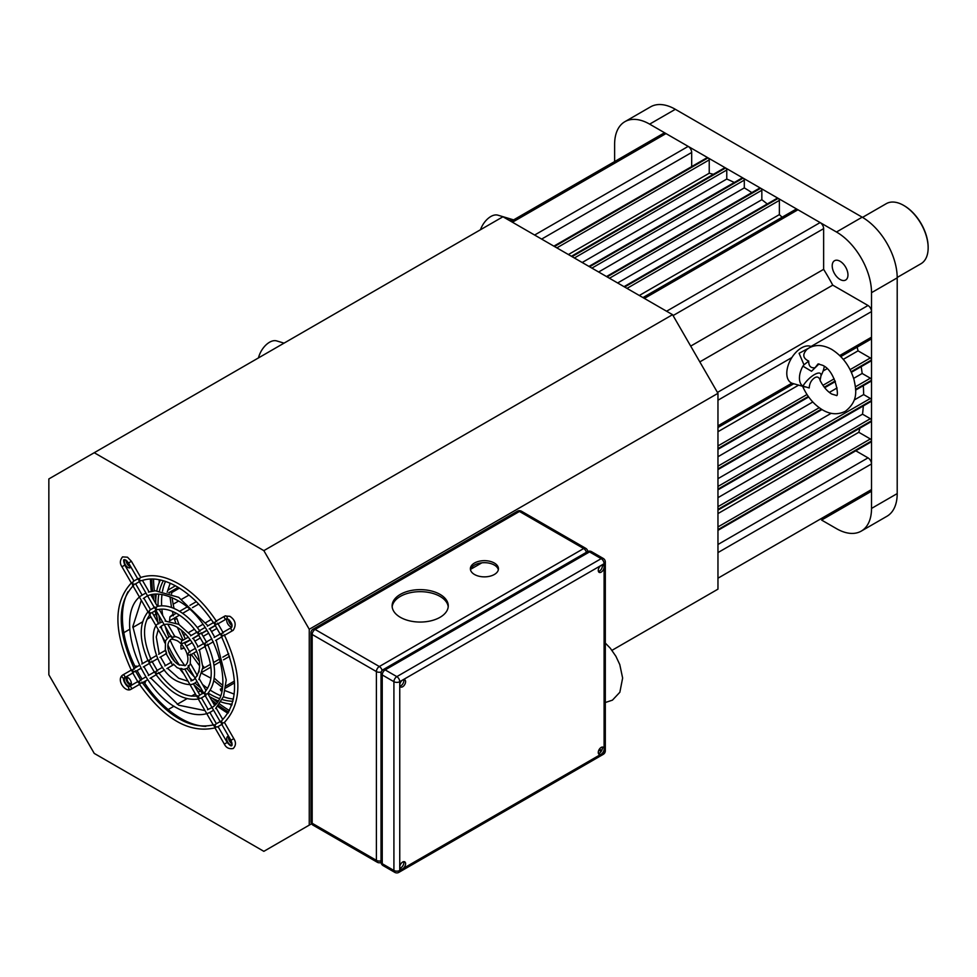 <?xml version="1.0" encoding="UTF-8"?>
<svg xmlns="http://www.w3.org/2000/svg" width="977" height="977" viewBox="0 0 977 977"><rect width="100%" height="100%" fill="white"/><g stroke="black" fill="none" stroke-linecap="round" stroke-linejoin="round"><path stroke-width="1.47" d="M840.086 279.483A11.15 6.436 60 0 1 832.807 269.664A11.15 6.436 60 0 1 834.517 260.725A11.15 6.436 60 0 1 840.086 261.274A11.15 6.436 60 0 1 847.364 271.105A11.15 6.436 60 0 1 845.655 280.033A11.15 6.436 60 0 1 840.086 279.483M624.877 121.685L650.56 106.859A49.546 28.602 60 0 1 675.339 109.302L649.644 124.14A49.546 28.602 -120 0 0 624.877 121.685A49.546 28.602 -120 0 0 614.618 144.364L614.618 161.571M821.584 520.057L836.483 528.655A49.546 28.602 -120 0 0 861.25 531.109A49.546 28.602 -120 0 0 871.521 508.431L871.521 292.685A49.546 28.602 -120 0 0 836.483 232.013L862.178 217.175L675.339 109.302M836.483 232.013L649.644 124.14M862.178 217.175A49.546 28.602 60 0 1 897.204 277.859L871.521 292.685M871.521 508.431L897.204 493.593L897.204 277.859M897.204 493.593A49.546 28.602 60 0 1 886.945 516.271L861.25 531.109M928.15 247.511A33.853 19.54 60 0 0 928.15 247.181A33.853 19.54 60 0 0 904.213 205.72L903.627 205.378A34.683 20.028 -120 0 0 886.286 203.668L862.52 217.382M897.204 277.456L920.969 263.729A34.683 20.028 -120 0 0 928.15 247.853A34.683 20.028 -120 0 0 903.627 205.378L904.213 205.72M840.794 356.593L870.495 339.446A4.958 2.858 -120 0 0 871.521 337.187L871.521 311.565A4.958 2.858 -120 0 0 868.016 305.496L832.758 285.137A170.511 98.445 -120 0 0 823.635 269.347L823.635 228.642A4.958 2.858 -120 0 0 820.13 222.573L797.953 209.762A4.958 2.858 -120 0 0 795.473 209.518L642.939 297.582M699.813 361.893L832.758 285.137M690.702 346.102L823.635 269.347M717.961 530.352L871.179 441.897A1.649 0.953 -120 0 0 871.521 441.14L871.521 440.981A1.649 0.953 -120 0 0 870.348 438.954L858.783 432.286A170.511 98.445 -120 0 0 859.919 428.146M717.961 513.584L858.783 432.286M717.961 510.104L871.179 421.649A1.649 0.953 -120 0 0 871.521 420.892L871.521 420.733A1.649 0.953 -120 0 0 870.348 418.706L862.52 414.187A170.511 98.445 -120 0 0 863.314 405.931M717.961 497.659L862.52 414.187M717.961 489.856L871.179 401.388A1.649 0.953 -120 0 0 871.521 400.643L871.521 400.472A1.649 0.953 -120 0 0 870.348 398.457L863.631 394.574A170.511 98.445 -120 0 0 863.314 385.683M717.961 478.669L831.207 413.295M854.24 399.996L863.631 394.574M855.62 390.116L871.179 381.14A1.649 0.953 -120 0 0 871.521 380.383L871.521 380.224A1.649 0.953 -120 0 0 870.348 378.197L862.166 373.47A170.511 98.445 -120 0 0 861.177 366.656M717.961 456.735L812.791 401.987M829.351 392.412L837.081 387.954M853.654 378.392L862.166 373.47M851.37 372.322L871.179 360.892A1.649 0.953 -120 0 0 871.521 360.134L871.521 359.976A1.649 0.953 -120 0 0 870.348 357.948L858.038 350.841A170.511 98.445 -120 0 0 857.134 347.165M717.961 431.712L798.624 385.133M823.122 370.991L827.031 368.744M843.285 359.353L858.038 350.841M822.61 519.459A4.958 2.858 -120 0 0 822.658 519.434L870.495 491.822A4.958 2.858 -120 0 0 871.521 489.55L871.521 463.928A4.958 2.858 -120 0 0 868.016 457.859L855.767 450.788M691.679 166.591L691.679 152.461A4.958 2.858 -120 0 0 688.187 146.391L665.996 133.58A4.958 2.858 -120 0 0 663.517 133.336L510.983 221.4M782.113 217.224A170.511 98.445 -120 0 0 779.377 214.61L779.377 200.395A1.649 0.953 -120 0 0 778.217 198.368L778.071 198.282A1.649 0.953 -120 0 0 777.252 198.209L624.034 286.664M639.312 295.481L779.377 214.61M767.25 203.973A170.511 98.445 -120 0 0 761.84 199.711L761.84 190.259A1.649 0.953 -120 0 0 760.68 188.243L760.533 188.158A1.649 0.953 -120 0 0 759.703 188.072L606.497 276.54M617.635 282.976L761.84 199.711M751.85 192.616A170.511 98.445 -120 0 0 744.303 187.902L744.303 180.134A1.649 0.953 -120 0 0 743.131 178.119L742.996 178.034A1.649 0.953 -120 0 0 742.166 177.948L588.96 266.416M598.632 271.997L744.303 187.902M734.313 182.491A170.511 98.445 -120 0 0 726.766 179.047L726.766 170.01A1.649 0.953 -120 0 0 725.593 167.983L725.459 167.91A1.649 0.953 -120 0 0 724.629 167.824L571.411 256.279M582.194 262.508L726.766 179.047M713.381 174.321A170.511 98.445 -120 0 0 709.229 173.234L709.229 159.886A1.649 0.953 -120 0 0 708.056 157.859L707.922 157.785A1.649 0.953 -120 0 0 707.092 157.7L553.874 246.155M568.394 254.545L709.229 173.234M167.14 592.282L170.193 583.22M232.953 701.242A73.483 42.426 60 0 1 222.255 699.544M219.104 698.494A73.483 42.426 60 0 1 208.223 693.108M200.627 687.771A73.483 42.426 60 0 1 194.936 682.899M192.396 680.456A73.483 42.426 60 0 1 189.978 677.977M179.548 665.19A73.483 42.426 60 0 1 167.897 645.015M162.048 629.591A73.483 42.426 60 0 1 161.107 626.257M160.265 622.837A73.483 42.426 60 0 1 158.885 615.461M158.066 606.216A73.483 42.426 60 0 1 158.03 604.165A73.483 42.426 60 0 1 158.836 594.114M167.849 590.169L175.42 585.797M168.716 592.783L178.132 587.348M171.549 592.697L179.438 588.142M175.445 613.715A87.002 50.23 60 0 1 175.152 612.64M174.089 608.5A87.002 50.23 60 0 1 172.086 597.643M171.659 593.857A87.002 50.23 60 0 1 171.439 591.207M179.438 615.156L169.497 620.896L169.937 616.902L176.275 613.238M182.614 613.324L189.477 609.355M192.481 607.633L198.661 604.055M179.585 611.333L186.888 607.108M189.929 605.361L196.316 601.673M183.652 635.429L185.752 634.22M188.683 632.522L194.423 629.212M197.317 627.539L202.886 624.327M205.756 622.667L211.252 619.491M178.999 624.474A87.002 50.23 60 0 1 176.874 618.429L174.675 619.699M175.689 622.776L174.089 618.246M185.337 638.86A87.002 50.23 60 0 1 181.221 630.018M184.311 648.093L181.087 649.119L180.843 645.528L181.978 644.881M181.087 649.119L183.92 647.47M186.79 645.821L192.2 642.695M195.058 641.046L200.456 637.92M203.326 636.271L208.724 633.157M211.582 631.508L216.979 628.394M184.885 643.196L190.43 639.996M193.299 638.335L198.746 635.197M201.604 633.536L207.026 630.409M209.896 628.761L215.306 625.634M204.474 667.755A87.002 50.23 60 0 1 202.886 665.862M199.198 661.16A87.002 50.23 60 0 1 193.593 653.161M198.905 672.066L199.174 670.808M202.3 672.078L210.91 667.096M214.012 665.313L220.57 661.527M223.538 659.805L229.571 656.324M202.789 668.732L210.507 664.275M213.548 662.516L219.862 658.877M222.817 657.167L228.728 653.76M222.671 685.256A87.002 50.23 60 0 1 214.464 678.27L214.232 678.404M221.803 690.641L220.851 690.776L220.338 689.212L222.304 688.077M225.907 685.988L234.443 681.067M220.851 690.776L221.913 690.165M225.65 688.003L234.541 682.874M234.199 694.097L225.174 690.69M155.697 603.346A76.792 44.331 60 0 1 155.697 602.809A76.792 44.331 60 0 1 156.271 594.065M156.821 590.743A76.792 44.331 60 0 1 160.411 579.972M232.135 704.197A76.792 44.331 60 0 1 221.01 701.913M217.859 700.741A76.792 44.331 60 0 1 209.53 696.589M203.411 692.595A76.792 44.331 60 0 1 193.873 684.73M183.957 674.142A76.792 44.331 60 0 1 179.829 668.866M174.895 661.734A76.792 44.331 60 0 1 168.569 650.767M164.857 642.939A76.792 44.331 60 0 1 162.353 636.723M158.14 622.837A76.792 44.331 60 0 1 156.1 610.637M159.495 590.853A73.483 42.426 60 0 1 163.379 580.741M210.934 678.172L201.958 673.422M169.937 616.902C172.514 614.411 173.637 614.057 173.332 615.828M229.522 710.621A109.485 63.212 60 0 1 219.666 704.002M217.041 701.987A109.485 63.212 60 0 1 212.498 698.237M155.758 599.951A109.485 63.212 60 0 1 154.781 594.138M154.354 590.865A109.485 63.212 60 0 1 153.536 579.019M228.716 712.111A109.485 63.212 60 0 1 218.592 705.418M215.966 703.428A109.485 63.212 60 0 1 211.276 699.593M153.963 600.342A109.485 63.212 60 0 1 152.998 594.358M152.583 591.085A109.485 63.212 60 0 1 151.85 578.97M159.227 582.622A101.461 58.583 60 0 1 159.202 580.643A101.461 58.583 60 0 1 159.202 579.727M231.744 705.37A101.461 58.583 60 0 1 229.241 703.904M227.995 713.308A111.476 64.36 60 0 1 217.749 706.42M215.123 704.405A111.476 64.36 60 0 1 213.12 702.805M202.85 693.536A111.476 64.36 60 0 1 197.354 687.845M157.187 618.27A111.476 64.36 60 0 1 155.001 610.674M152.119 597.13A111.476 64.36 60 0 1 151.728 594.602M151.288 591.317A111.476 64.36 60 0 1 150.458 579.007M820.509 381.433C819.495 377.476 817.664 376.194 815.013 377.562C811.472 379.748 809.542 383.216 809.212 387.954L802.899 386.098C808.968 376.145 821.401 368.94 821.022 375.632A17.696 10.222 120 0 0 824.27 366.399M806.99 349.412C802.239 354.321 802.813 358.217 808.712 361.087C808.614 366.033 810.715 368.256 815.013 367.755L818.054 363.92L822.561 365.276C835.946 370.906 839.499 398.384 836.227 395.392L831.72 394.036C827.25 391.386 823.367 386.843 820.069 380.407L821.022 375.632M819.044 363.92L811.496 371.26L802.899 366.155A17.696 10.222 120 0 0 799.442 378.123A17.696 10.222 120 0 0 802.899 386.098M811.618 346.762A20.725 11.968 120 0 0 795.718 352.563A20.725 11.968 120 0 0 786.79 373.287A20.725 11.968 120 0 0 792.689 383.448L805.133 386.99M808.712 361.087L803.986 364.8L799.088 353.308L808.834 348.081M802.899 366.155L803.986 364.8M207.588 644.295C216.894 665.74 216.857 682.288 207.49 693.902L204.572 693.988L205.842 695.392M173.918 636.308L174.785 637.016L173.918 636.308L172.453 638.36L171.622 636.137M156.381 610.1L151.594 612.884L148.858 612.762L149.774 610.112L155.062 607.059M139.882 581.376L135.021 584.185L132.261 584.002L133.507 585.37M224.209 634.684C242.455 674.045 242.406 703.416 224.063 722.809L221.168 722.748L222.402 724.079M220.655 721.282L215.795 724.079L214.561 726.558L217.346 726.998L222.5 724.018M204.022 692.632L199.223 695.38L197.965 697.798L197.342 695.942M200.016 631.191C193.702 622.239 186.595 615.449 178.706 610.82C170.902 606.338 163.672 604.885 157.004 606.461L155.465 608.952L158.103 609.587C163.635 608.317 169.949 609.672 177.057 613.678C184.409 617.977 191.101 624.364 197.146 632.84M216.65 621.592C205.646 604.861 192.994 592.282 178.706 583.855C164.502 575.758 151.691 573.694 140.261 577.651L138.868 580.191L138.319 578.457M222.255 636.613L220.741 633.67M220.143 634.024L214.122 637.492M211.862 638.799L205.842 642.28L204.572 644.918L207.271 645.272L213.352 641.755M221.657 636.967L215.612 640.448M205.597 646.237L204.181 643.245M203.57 643.587L197.525 647.079M195.253 648.398L189.098 651.952L187.584 654.724L190.1 655.176L196.56 651.451M204.999 646.579L198.856 650.132M180.977 668.39L183.578 669.416L186.961 668.427A73.483 42.426 60 0 0 194.301 676.817M197.488 675.73L190.869 664.275L188.011 665.923L189.098 666.412M188.305 637.151L182.015 640.778A1.649 1.343 60 0 0 182.357 643.587L190.295 639.813M155.465 608.952L156.54 610.014L154.879 607.144M148.858 612.762L148.492 611.333L150.165 614.228M131.846 582.5L132.261 584.002L133.275 581.376L138.429 578.408M139.98 581.327L138.868 580.191L141.58 580.692C151.753 577.126 163.574 579.141 177.057 586.713C190.796 594.798 203.045 606.986 213.78 623.241M214 622.312L215.795 625.097M213.401 622.654L207.356 626.147M205.097 627.454L199.015 630.959L197.965 633.475L199.223 634.659M206.916 630.226L200.883 633.707L197.965 633.475L197.342 631.936M215.184 625.439L209.176 628.919M231.561 627.429L222.402 632.717L221.168 635.331L223.916 635.661L233.21 630.299A1.649 1.343 -120 0 1 231.561 627.429L231.561 627.429C232.77 625.256 231.671 622.508 228.252 619.186L226.603 618.856L217.444 624.144L214.561 623.9L215.661 621.36L224.954 615.998A1.649 1.343 60 0 0 226.603 618.856L226.603 618.856A1.649 1.343 60 0 0 224.954 615.998L229.9 616.316C235.506 620.139 236.605 624.792 233.21 630.299M214.561 726.558L215.661 727.67L214 724.8M220.741 721.221L221.168 722.748L222.097 720.147C238.925 702.5 238.681 674.557 221.339 636.345M197.965 697.798L199.015 698.836L197.965 697.798L200.712 698.335L206 695.282M131.248 670.1L122.565 675.107A1.649 1.343 60 0 0 124.213 677.965L124.213 677.965A1.649 1.343 60 0 0 122.565 675.107C116.055 679.882 125.178 692.681 130.82 689.408L130.82 689.408A1.649 1.343 -120 0 1 129.172 686.55A1.649 1.343 -120 0 1 130.82 689.408L139.503 684.401M140.102 684.047L138.319 681.262M132.762 673.031L124.213 677.965C121.429 678.478 127.499 688.663 129.172 686.55L137.72 681.616M131.846 669.746L133.373 672.677M141.042 668.256L135.021 671.724L132.261 671.419L133.507 668.793L139.552 665.3M143.301 666.949L149.322 663.468M148.492 660.134L149.933 663.114M141.824 663.994L147.893 660.476M157.639 658.669L151.594 662.162L148.858 661.832L150.165 659.17L156.32 655.616M159.91 657.35L166.078 653.796M165.663 650.218L166.664 653.454M158.616 654.285L165.101 650.548M145.988 676.829L139.98 680.31L138.868 682.862L141.763 683.094L147.808 679.601M150.079 678.294L156.149 674.777M156.747 674.435L154.879 671.7M148.26 675.534L154.281 672.054M162.597 667.242L156.54 670.747L155.465 673.275L158.421 673.471L164.576 669.917M166.872 668.586L173.356 664.848M173.271 664.763A1.649 1.343 -120 0 1 171.5 662.919L171.622 662.04M164.869 665.935L171.036 662.382M165.504 640.778L168.801 636.967L170.841 636.174M204.572 693.988L204.181 692.522L204.572 693.988L205.329 691.386C213.401 681.384 213.194 666.229 204.718 645.944M196.743 632.278L190.6 635.832M198.624 635.001L192.567 638.506M173.405 664.018L177.057 667.621L181.27 669.245M480.476 229.729A16.511 9.538 -60 0 1 488.573 218.066A16.511 9.538 -60 0 1 497.891 215.172L513.633 219.874M509.31 220.423A20.639 11.919 -60 0 1 513.475 219.959M258.453 357.912A16.511 9.538 -60 0 1 260.273 352.905A16.511 9.538 -60 0 1 276.613 340.9L284.063 343.135M228.581 736.182A4.958 2.858 -120 0 0 227.763 736.402A4.958 2.858 -120 0 0 227.006 740.371A4.958 2.858 -120 0 0 230.242 744.743A4.958 2.858 -120 0 0 231.903 745.219M228.703 736.402A4.958 2.858 -120 0 0 232.001 743.729A4.958 2.858 -120 0 0 232.086 743.778M229.571 737.891A3.468 2.003 -120 0 0 231.854 742.435M130.344 685.866A4.958 2.858 -120 0 0 131.089 681.897A4.958 2.858 -120 0 0 127.853 677.537A3.468 2.003 -120 0 0 127.877 677.574A4.958 2.858 -120 0 0 125.386 677.293A4.958 2.858 -120 0 0 124.616 681.262A4.958 2.858 -120 0 0 127.853 685.634A4.958 2.858 -120 0 0 130.332 685.878M126.412 677.061A4.958 2.858 -120 0 0 129.611 684.621A4.958 2.858 -120 0 0 131.052 685.097M127.877 677.574A3.468 2.003 -120 0 0 127.34 680.346A3.468 2.003 -120 0 0 129.611 683.399A3.468 2.003 -120 0 0 131.345 683.57A3.468 2.003 -120 0 0 131.358 683.57M124.775 559.662A4.958 2.858 -120 0 0 127.853 567.405A4.958 2.858 -120 0 0 130.332 567.649A4.958 2.858 -120 0 0 130.942 567.063M126.106 560.212A4.958 2.858 -120 0 0 129.611 566.391A4.958 2.858 -120 0 0 130.808 566.843M127.157 561.091A3.468 2.003 -120 0 0 129.611 565.182A3.468 2.003 -120 0 0 129.941 565.341M227.153 618.771A4.958 2.858 -120 0 0 230.242 626.513A4.958 2.858 -120 0 0 231.903 626.99M228.496 619.333A4.958 2.858 -120 0 0 232.001 625.5A4.958 2.858 -120 0 0 232.086 625.549M229.546 620.212A3.468 2.003 -120 0 0 231.854 624.205M128.06 591.659A82.569 47.678 -120 0 0 135.595 667.584M137.11 670.515A82.569 47.678 -120 0 0 142.068 679.1M143.851 681.885A82.569 47.678 -120 0 0 180.806 718.437A82.569 47.678 -120 0 0 205.829 726.375M717.961 589.155L611.981 650.34L717.961 589.155L717.961 393.316L672.555 314.679L502.96 216.76L94.244 452.717L48.85 478.938L48.85 674.777L94.244 753.414L263.851 851.333L311.59 823.77L263.851 851.333M309.257 825.125L309.257 629.273L717.961 393.316M309.257 629.273L263.851 550.637L672.555 314.679M263.851 550.637L94.244 452.717M123.798 632.693L129.623 629.322M132.848 627.466L142.569 621.861M146.977 619.308L150.971 617M153.829 615.351L155.954 614.13M173.161 604.189L178.547 601.087M181.771 599.219L188.988 595.054M200.322 690.983L198.197 692.217M195.339 693.865L191.358 696.161M186.937 698.714L177.228 704.319M173.991 706.188L168.178 709.546M140.761 668.415A9.904 5.715 60 0 1 141.482 669.098M145.488 676.023A9.904 5.715 60 0 1 145.72 676.988M145.817 680.749A9.904 5.715 60 0 1 144.681 683.143M134.924 666.229A9.904 5.715 60 0 1 137.562 666.448M440.041 594.382A28.077 16.206 -0 0 0 409.448 590.865A28.077 16.206 -0 0 0 392.119 605.838A28.077 16.206 -0 0 0 400.338 617.305A28.077 16.206 -0 0 0 430.93 620.822A28.077 16.206 -0 0 0 448.26 605.838A28.077 16.206 -0 0 0 440.041 594.382M392.168 606.851A28.077 16.206 180 0 1 410.255 592.709A28.077 16.206 180 0 1 440.041 596.41A28.077 16.206 180 0 1 448.211 606.851M494.338 563.033A14.032 8.109 -0 0 0 479.035 561.274A14.032 8.109 -0 0 0 470.377 568.761A14.032 8.109 -0 0 0 474.492 574.488A14.032 8.109 -0 0 0 489.782 576.247A14.032 8.109 -0 0 0 498.453 568.761A14.032 8.109 -0 0 0 494.338 563.033M470.487 569.774A14.032 8.109 180 0 1 479.866 563.118A14.032 8.109 180 0 1 494.338 565.06A14.032 8.109 180 0 1 498.343 569.774M481.869 562.813L470.609 569.322M587.446 551.7A4.128 2.381 60 0 1 589.51 551.907L385.158 669.892L396.833 676.634L601.185 558.649A4.128 2.381 60 0 1 604.104 563.705A4.128 2.381 180 0 0 605.313 562.019A4.128 4.128 0 0 0 603.249 558.441A4.128 2.381 120 0 0 601.185 558.649L589.51 551.907A4.128 2.381 120 0 1 591.573 551.7A4.128 4.128 0 0 0 587.446 551.7L383.094 669.685A4.128 4.128 0 0 0 381.03 673.263L381.03 862.032A4.128 2.381 180 0 0 382.239 863.717A4.128 2.381 120 0 0 383.094 865.61L394.769 872.351A4.128 2.381 120 0 1 393.914 870.458L393.914 681.69L382.239 674.948L382.239 863.717L393.914 870.458A4.128 2.381 180 0 0 399.752 870.458L604.104 752.485L604.104 749.115A4.128 2.381 120 0 0 603.249 747.222A4.128 2.381 120 0 0 600.073 748.321A4.128 2.381 120 0 0 598.266 752.485A4.128 2.381 120 0 0 599.121 754.366A4.128 2.381 120 0 0 601.185 754.171A4.128 2.381 120 0 0 604.104 749.115L604.104 567.075A4.128 2.381 120 0 0 603.249 565.182A4.128 2.381 120 0 0 601.185 565.39A4.128 2.381 120 0 0 598.266 570.446A4.128 2.381 120 0 0 599.121 572.339A4.128 2.381 120 0 0 602.308 571.227A4.128 2.381 120 0 0 604.104 567.075L604.104 563.705L402.671 680.004A4.128 2.381 120 0 0 399.752 685.06A4.128 2.381 120 0 0 400.607 686.953A4.128 2.381 120 0 0 403.794 685.842A4.128 2.381 120 0 0 405.589 681.69A4.128 2.381 120 0 0 404.734 679.797A4.128 2.381 120 0 0 402.671 680.004L399.752 681.69L399.752 867.087A4.128 2.381 120 0 0 400.607 868.98A4.128 2.381 120 0 0 402.671 868.773A4.128 2.381 120 0 0 405.589 863.717A4.128 2.381 120 0 0 404.734 861.836A4.128 2.381 120 0 0 401.559 862.935A4.128 2.381 120 0 0 399.752 867.087L399.752 870.458A4.128 2.381 60 0 1 398.897 872.351L603.249 754.366A4.128 4.128 0 0 0 605.313 750.8A4.128 2.381 -0 0 1 604.104 752.485A4.128 2.381 60 0 1 603.249 754.366M602.174 747.051A4.128 2.381 -60 0 1 602.357 748.101A4.128 2.381 -60 0 1 598.437 753.523M403.66 861.665A4.128 2.381 -60 0 1 403.843 862.715A4.128 2.381 -60 0 1 399.923 868.138M602.174 565.024A4.128 2.381 -60 0 1 602.357 566.062A4.128 2.381 -60 0 1 598.437 571.496M403.66 679.626A4.128 2.381 -60 0 1 403.843 680.676A4.128 2.381 -60 0 1 399.923 686.11M601.185 751.472L598.852 750.116M599.438 749.115L601.771 750.458M717.961 425.838L791.871 383.167M839.731 355.53L871.521 337.187M717.961 400.216L791.871 357.545M811.032 346.481L871.521 311.565M717.448 392.424L868.016 305.496M644.393 298.412L797.953 209.762M666.583 311.223L820.13 222.573M673.068 315.571L823.635 228.642M717.961 529.803L871.521 441.14M717.961 529.632L871.521 440.981M717.961 526.945L870.348 438.954M717.961 509.542L871.521 420.892M717.961 509.383L871.521 420.733M717.961 506.684L870.348 418.706M717.961 489.294L871.521 400.643M717.961 489.135L871.521 400.472M717.961 486.436L870.348 398.457M717.961 469.045L821.486 409.265M855.608 389.567L871.521 380.383M717.961 468.875L821.352 409.18M855.608 389.408L871.521 380.224M717.961 466.176L819.214 407.727M855.412 386.819L870.348 378.197M717.961 448.785L808.394 396.577M824.368 387.344L835.188 381.103M851.175 371.883L871.521 360.134M717.961 448.626L808.309 396.467M824.283 387.234L835.14 380.969M851.114 371.748L871.521 359.976M717.961 445.927L807.002 394.525M822.903 385.341L834.187 378.832M850.088 369.648L870.348 357.948M717.961 578.201L871.521 489.55M717.961 552.591L871.521 463.928M717.961 544.494L868.016 457.859M541.637 239.084L691.679 152.461M534.627 235.042L688.187 146.391M512.437 222.231L665.996 133.58M626.99 288.374L779.377 200.395M624.657 287.018L778.217 198.368M624.523 286.945L778.071 198.282M609.453 278.25L761.84 190.259M607.12 276.894L760.68 188.243M606.973 276.821L760.533 188.158M591.915 268.113L744.303 180.134M589.583 266.77L743.131 178.119M589.436 266.684L742.996 178.034M574.378 257.989L726.766 170.01M572.034 256.646L725.593 167.983M571.899 256.56L725.459 167.91M556.841 247.865L709.229 159.886M554.496 246.522L708.056 157.859M554.362 246.436L707.922 157.785M161.632 605.825A73.483 42.426 60 0 1 161.535 602.137A73.483 42.426 60 0 1 161.987 594.48M162.5 591.219A73.483 42.426 60 0 1 165.516 581.413M233.442 699.056A73.483 42.426 60 0 1 223.44 696.772M220.362 695.575A73.483 42.426 60 0 1 210.348 690.214M207.612 688.358A73.483 42.426 60 0 1 202.532 684.45M184.934 665.764A73.483 42.426 60 0 1 170.096 640.069M168.813 636.967A73.483 42.426 60 0 1 165.211 626.428M162.707 615.486A73.483 42.426 60 0 1 161.864 609.135M128.561 562.947L125.862 560.065L124.213 559.736C123.273 559.394 123.481 561.177 124.812 565.109L121.954 566.758C119.67 563.497 119.878 560.2 122.565 556.878L127.511 557.208L131.419 561.299L128.561 562.947L138.087 579.446M230.951 740.285C232.172 743.973 232.379 745.756 231.561 745.659C231.231 746.428 229.778 745.353 227.201 742.447L224.344 744.108C226.114 747.759 229.058 749.225 233.21 748.516C235.982 745.573 236.178 742.276 233.808 738.636L230.951 740.285L221.425 723.786M587.775 551.529A4.128 4.128 0 0 0 585.736 548.329A4.128 2.381 120 0 0 583.672 548.537L519.446 511.459L315.095 629.444A4.128 2.381 120 0 0 312.176 634.5L312.176 823.269A4.128 2.381 180 0 1 310.967 821.584A4.128 4.128 0 0 0 313.031 825.162A4.128 2.381 120 0 1 312.176 823.269L376.401 860.346L376.401 671.578L312.176 634.5A4.128 2.381 -0 0 1 310.967 632.815L310.967 821.584M586.408 552.31A4.128 2.381 -120 0 0 583.672 548.537L379.32 666.522A4.128 2.381 120 0 0 376.401 671.578A4.128 2.381 180 0 0 381.225 672.005M382.105 670.478A4.128 2.381 -120 0 0 379.32 666.522L315.095 629.444A4.128 2.381 -120 0 0 313.031 629.237A4.128 4.128 0 0 0 310.967 632.815M381.042 862.41A4.128 4.128 0 0 1 377.256 862.239A4.128 2.381 120 0 1 376.401 860.346A4.128 2.381 -0 0 0 381.03 860.835M585.736 548.329L521.51 511.252A4.128 2.381 120 0 0 519.446 511.459A4.128 2.381 -120 0 0 517.383 511.252L313.031 629.237M383.094 669.685A4.128 2.381 60 0 1 385.158 669.892A4.128 2.381 120 0 0 382.239 674.948A4.128 2.381 -0 0 1 381.03 673.263M396.833 676.634A4.128 2.381 120 0 0 393.914 681.69A4.128 2.381 -0 0 0 399.752 681.69A4.128 2.381 60 0 0 396.833 676.634M928.15 247.181L928.15 247.853M717.961 427.511L793.764 383.753M717.961 469.595L821.962 409.558M717.961 449.347L808.675 396.967M824.673 387.735L835.372 381.555M222.39 687.515L213.853 680.822M199.589 665.838L191.321 654.48M183.065 640.179L177.362 627.344M173.283 614.96L172.355 611.346M171.512 607.499L169.986 596.752M169.766 593.137L169.742 592.184M806.037 350.084L808.895 348.044C815.575 344.307 823.196 344.759 831.72 349.4C842.54 356.226 849.978 366.314 854.02 379.662C856.157 389.835 858.636 400.851 845.386 411.268C837.936 414.956 830.328 414.504 822.561 409.913C813.67 404.454 806.929 396.369 802.337 385.634M605.313 702.512L612.432 700.155L619.858 692.253L622.63 678.05L619.784 664.592L615.901 656.288L610.344 648.276L605.313 643.061M201.103 632.778L206.745 642.561M178.706 664.751C171.28 660.525 163.733 646.005 170.45 639.825C170.743 638.824 172.941 639.092 177.057 640.643C184.482 644.869 192.029 659.402 185.312 665.569L178.706 664.751M174.492 636.149L178.706 637.786L182.406 640.558M217.676 623.204L223.33 632.986M158.628 672.555C171.952 690.043 184.971 697.798 197.672 695.819M141.983 682.154C166.42 716.275 190.491 730.466 214.183 724.714M135.302 670.759L140.957 680.554M133.678 585.26C116.837 602.907 117.093 630.837 134.423 669.062M150.434 614.008C142.373 624.022 142.581 639.166 151.056 659.451M151.887 661.185L157.529 670.979M184.299 642.512L189.917 652.245M190.515 654.211L190.234 664.641M188.671 667.071L186.961 668.427M155.624 609.831L171.488 637.309M132.518 585.052L148.186 612.2M121.954 566.758L131.565 583.391M139.052 581.107L154.671 608.158M224.344 744.108L214.745 727.474M220.472 722.137L204.84 695.074M197.146 697.004L181.026 669.074M213.78 725.813L198.111 698.677M149.151 613.861L164.893 641.132M203.888 693.414L188.024 665.935M206.062 690.568L199.296 678.856M152.143 612.445L158.762 623.912M160.436 626.807L167.091 638.335M154.659 672.628L149.017 662.846M148.186 661.111C138.881 639.654 138.905 623.118 148.272 611.492M131.553 670.711C113.32 631.362 113.369 601.991 131.7 582.597M138.087 682.202L132.445 672.42M215.502 727.743C189.55 733.935 164.087 719.292 139.125 683.815M216.43 723.786L209.811 712.331M208.162 709.461L201.543 698.005M198.758 698.946C184.018 701.242 169.68 692.998 155.746 674.215M199.882 695.123L193.263 683.656M191.59 680.761L184.934 669.233M222.793 719.548L216.137 708.032M214.451 705.101L207.796 693.585M227.201 742.447L218.079 726.656M233.808 738.636L224.466 722.467M214.818 624.853L220.472 634.635M142.447 580.387L149.09 591.903M150.788 594.834L157.431 606.351M131.419 561.299L140.761 577.48M124.812 565.109L133.934 580.912M135.595 583.782L142.202 595.225M143.863 598.095L150.482 609.563M159.178 609.367L165.931 621.079M167.739 624.205L174.663 636.186M165.528 640.765L165.26 651.183M165.846 653.161L171.464 662.894M198.233 634.427L203.888 644.209M188.024 681.201L178.706 678.233L167.47 668.244M165.467 665.593L160.521 657.008M159.214 653.943L156.271 636.992L158.274 629.677M159.935 627.344L162.194 625.524C166.066 623.314 171.024 623.863 177.057 627.161C192.298 636.259 208.748 665.276 193.568 679.87L190.881 680.92M197 681.494L195.229 682.74C192.2 685.634 186.155 685.085 177.057 681.103C153.181 669.795 146.526 624.865 160.546 622.667L162.512 621.751M165.125 621.067L178.706 624.303L191.187 635.477M193.165 638.152L198.123 646.737M199.442 649.79L202.862 667.376L198.893 679.565M204.987 710.572L178.706 705.211L150.678 677.94M148.858 675.18L143.9 666.595M142.422 663.639L132.835 626.562L141.311 600.293M143.301 598.535L145.683 596.923C149.42 594.431 159.178 590.658 177.057 600.196C216.344 620.2 238.351 696.235 210.092 708.472L207.515 709.729M213.56 710.169L211.74 711.341C206.806 714.639 195.29 717.961 177.057 708.069C136.316 686.855 112.709 609.111 144.034 594.065L145.952 593.063M148.394 592.099L155.306 590.792L178.706 597.338L207.954 625.805M209.774 628.565L214.732 637.151M216.21 640.106L226.249 679.968L223.501 696.589L215.624 708.533M377.256 862.239L313.031 825.162M521.51 511.252A4.128 4.128 0 0 0 517.383 511.252M605.313 562.019L605.313 750.8M591.573 551.7L603.249 558.441M394.769 872.351A4.128 4.128 0 0 0 398.897 872.351M381.03 862.032A4.128 4.128 0 0 0 383.094 865.61"/></g></svg>
